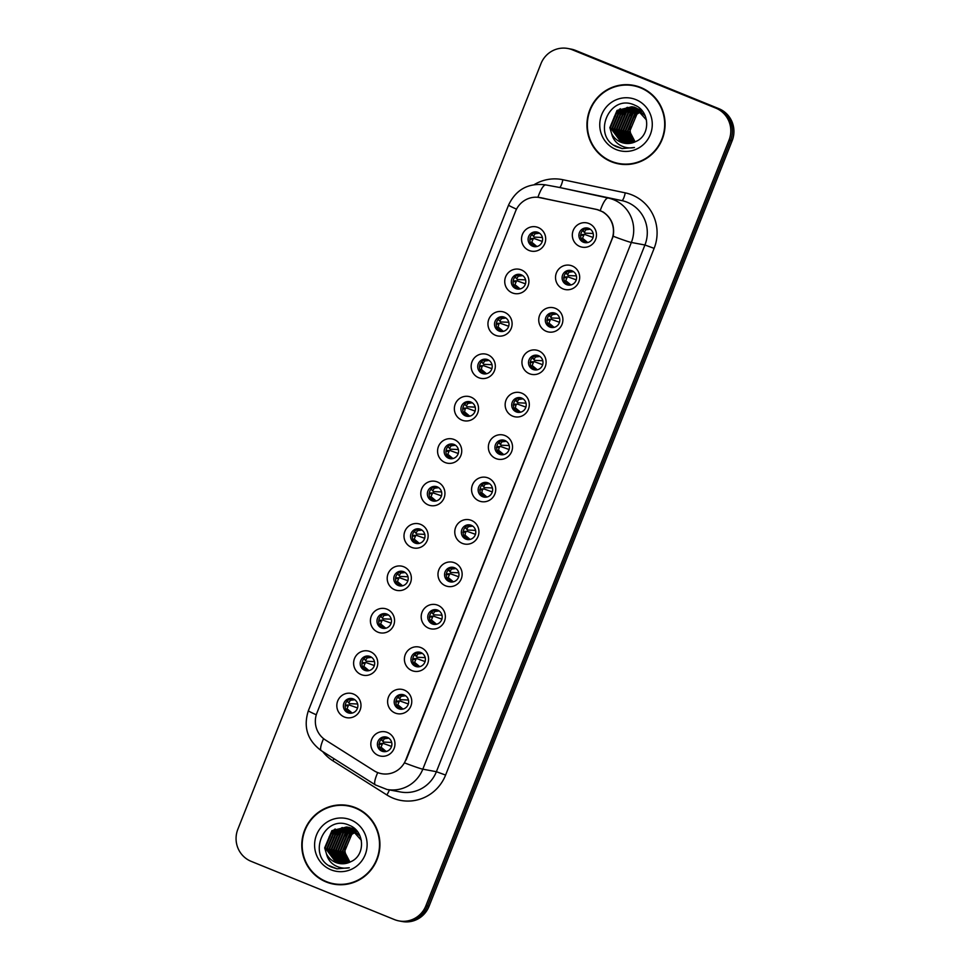 <?xml version="1.0" encoding="UTF-8"?>
<svg xmlns="http://www.w3.org/2000/svg" width="970" height="970" viewBox="0 0 970 970"><rect width="100%" height="100%" fill="white"/><g stroke="black" fill="none" stroke-linecap="round" stroke-linejoin="round"><path stroke-width="1.45" d="M512.269 292.879A12.367 12.076 100.6 0 1 505.625 276.838A12.367 12.076 100.6 0 1 521.363 269.915A12.367 12.076 100.6 0 1 528.019 285.944A12.367 12.076 100.6 0 1 512.269 292.879M521.29 274.825A7.42 7.239 -79.4 0 0 511.602 279.675A7.42 7.239 -79.4 0 0 517.204 289.012A7.42 7.239 -79.4 0 0 521.29 274.825M495.488 335.293A12.367 12.076 100.6 0 1 488.832 319.251A12.367 12.076 100.6 0 1 504.582 312.328A12.367 12.076 100.6 0 1 511.226 328.357A12.367 12.076 100.6 0 1 495.488 335.293M504.497 317.238A7.42 7.239 -79.4 0 0 494.821 322.088A7.42 7.239 -79.4 0 0 500.411 331.425A7.42 7.239 -79.4 0 0 504.497 317.238M478.695 377.706A12.367 12.076 100.6 0 1 472.038 361.664A12.367 12.076 100.6 0 1 487.789 354.729A12.367 12.076 100.6 0 1 494.433 370.77A12.367 12.076 100.6 0 1 478.695 377.706M487.704 359.652A7.42 7.239 -79.4 0 0 478.028 364.502A7.42 7.239 -79.4 0 0 483.618 373.838A7.42 7.239 -79.4 0 0 487.704 359.652M461.902 420.119A12.367 12.076 100.6 0 1 455.245 404.078A12.367 12.076 100.6 0 1 470.996 397.142A12.367 12.076 100.6 0 1 477.64 413.184A12.367 12.076 100.6 0 1 461.902 420.119M470.911 402.065A7.42 7.239 -79.4 0 0 461.235 406.915A7.42 7.239 -79.4 0 0 466.825 416.251A7.42 7.239 -79.4 0 0 470.911 402.065M445.109 462.52A12.367 12.076 100.6 0 1 438.452 446.491A12.367 12.076 100.6 0 1 454.202 439.555A12.367 12.076 100.6 0 1 460.847 455.597A12.367 12.076 100.6 0 1 445.109 462.52M454.118 444.478A7.42 7.239 -79.4 0 0 444.442 449.328A7.42 7.239 -79.4 0 0 450.031 458.652A7.42 7.239 -79.4 0 0 454.118 444.478M428.316 504.933A12.367 12.076 100.6 0 1 421.671 488.904A12.367 12.076 100.6 0 1 437.409 481.969A12.367 12.076 100.6 0 1 444.054 498.01A12.367 12.076 100.6 0 1 428.316 504.933M437.325 486.891A7.42 7.239 -79.4 0 0 427.649 491.741A7.42 7.239 -79.4 0 0 433.238 501.066A7.42 7.239 -79.4 0 0 437.325 486.891M411.522 547.347A12.367 12.076 100.6 0 1 404.878 531.317A12.367 12.076 100.6 0 1 420.616 524.382A12.367 12.076 100.6 0 1 427.261 540.411A12.367 12.076 100.6 0 1 411.522 547.347M420.531 529.305A7.42 7.239 -79.4 0 0 410.856 534.155A7.42 7.239 -79.4 0 0 416.445 543.479A7.42 7.239 -79.4 0 0 420.531 529.305M394.729 589.76A12.367 12.076 100.6 0 1 388.085 573.731A12.367 12.076 100.6 0 1 403.823 566.795A12.367 12.076 100.6 0 1 410.468 582.824A12.367 12.076 100.6 0 1 394.729 589.76M403.738 571.718A7.42 7.239 -79.4 0 0 394.062 576.568A7.42 7.239 -79.4 0 0 399.652 585.892A7.42 7.239 -79.4 0 0 403.738 571.718M377.936 632.173A12.367 12.076 100.6 0 1 371.292 616.144A12.367 12.076 100.6 0 1 387.03 609.208A12.367 12.076 100.6 0 1 393.674 625.238A12.367 12.076 100.6 0 1 377.936 632.173M386.957 614.119A7.42 7.239 -79.4 0 0 377.269 618.981A7.42 7.239 -79.4 0 0 382.871 628.305A7.42 7.239 -79.4 0 0 386.957 614.119M361.143 674.587A12.367 12.076 100.6 0 1 354.499 658.557A12.367 12.076 100.6 0 1 370.237 651.622A12.367 12.076 100.6 0 1 376.881 667.651A12.367 12.076 100.6 0 1 361.143 674.587M370.164 656.532A7.42 7.239 -79.4 0 0 360.476 661.394A7.42 7.239 -79.4 0 0 366.078 670.719A7.42 7.239 -79.4 0 0 370.164 656.532M344.35 717A12.367 12.076 100.6 0 1 337.705 700.97A12.367 12.076 100.6 0 1 353.444 694.035A12.367 12.076 100.6 0 1 360.1 710.064A12.367 12.076 100.6 0 1 344.35 717M353.371 698.946A7.42 7.239 -79.4 0 0 343.683 703.796A7.42 7.239 -79.4 0 0 349.285 713.132A7.42 7.239 -79.4 0 0 353.371 698.946M529.062 250.466A12.367 12.076 100.6 0 1 522.418 234.437A12.367 12.076 100.6 0 1 538.156 227.501A12.367 12.076 100.6 0 1 544.813 243.531A12.367 12.076 100.6 0 1 529.062 250.466M538.083 232.412A7.42 7.239 -79.4 0 0 528.395 237.262A7.42 7.239 -79.4 0 0 533.997 246.598A7.42 7.239 -79.4 0 0 538.083 232.412M563.061 288.902A12.367 12.076 100.6 0 1 556.416 272.873A12.367 12.076 100.6 0 1 572.154 265.938A12.367 12.076 100.6 0 1 578.799 281.967A12.367 12.076 100.6 0 1 563.061 288.902M572.082 270.848A7.42 7.239 -79.4 0 0 562.394 275.698A7.42 7.239 -79.4 0 0 567.996 285.034A7.42 7.239 -79.4 0 0 572.082 270.848M546.268 331.316A12.367 12.076 100.6 0 1 539.623 315.274A12.367 12.076 100.6 0 1 555.361 308.351A12.367 12.076 100.6 0 1 562.018 324.38A12.367 12.076 100.6 0 1 546.268 331.316M555.289 313.262A7.42 7.239 -79.4 0 0 545.601 318.111A7.42 7.239 -79.4 0 0 551.202 327.448A7.42 7.239 -79.4 0 0 555.289 313.262M529.474 373.729A12.367 12.076 100.6 0 1 522.83 357.688A12.367 12.076 100.6 0 1 538.568 350.764A12.367 12.076 100.6 0 1 545.225 366.793A12.367 12.076 100.6 0 1 529.474 373.729M538.495 355.675A7.42 7.239 -79.4 0 0 528.808 360.525A7.42 7.239 -79.4 0 0 534.409 369.861A7.42 7.239 -79.4 0 0 538.495 355.675M512.681 416.142A12.367 12.076 100.6 0 1 506.037 400.101A12.367 12.076 100.6 0 1 521.775 393.165A12.367 12.076 100.6 0 1 528.432 409.207A12.367 12.076 100.6 0 1 512.681 416.142M521.702 398.088A7.42 7.239 -79.4 0 0 512.014 402.938A7.42 7.239 -79.4 0 0 517.616 412.274A7.42 7.239 -79.4 0 0 521.702 398.088M495.9 458.555A12.367 12.076 100.6 0 1 489.244 442.514A12.367 12.076 100.6 0 1 504.982 435.578A12.367 12.076 100.6 0 1 511.639 451.62A12.367 12.076 100.6 0 1 495.9 458.555M504.909 440.501A7.42 7.239 -79.4 0 0 495.233 445.351A7.42 7.239 -79.4 0 0 500.823 454.687A7.42 7.239 -79.4 0 0 504.909 440.501M479.107 500.957A12.367 12.076 100.6 0 1 472.451 484.927A12.367 12.076 100.6 0 1 488.201 477.992A12.367 12.076 100.6 0 1 494.845 494.033A12.367 12.076 100.6 0 1 479.107 500.957M488.116 482.914A7.42 7.239 -79.4 0 0 478.44 487.764A7.42 7.239 -79.4 0 0 484.03 497.101A7.42 7.239 -79.4 0 0 488.116 482.914M462.314 543.37A12.367 12.076 100.6 0 1 455.657 527.341A12.367 12.076 100.6 0 1 471.408 520.405A12.367 12.076 100.6 0 1 478.052 536.446A12.367 12.076 100.6 0 1 462.314 543.37M471.323 525.328A7.42 7.239 -79.4 0 0 461.647 530.178A7.42 7.239 -79.4 0 0 467.237 539.502A7.42 7.239 -79.4 0 0 471.323 525.328M445.521 585.783A12.367 12.076 100.6 0 1 438.864 569.754A12.367 12.076 100.6 0 1 454.615 562.818A12.367 12.076 100.6 0 1 461.259 578.86A12.367 12.076 100.6 0 1 445.521 585.783M454.53 567.741A7.42 7.239 -79.4 0 0 444.854 572.591A7.42 7.239 -79.4 0 0 450.444 581.915A7.42 7.239 -79.4 0 0 454.53 567.741M428.728 628.196A12.367 12.076 100.6 0 1 422.083 612.167A12.367 12.076 100.6 0 1 437.822 605.231A12.367 12.076 100.6 0 1 444.466 621.261A12.367 12.076 100.6 0 1 428.728 628.196M437.737 610.154A7.42 7.239 -79.4 0 0 428.061 615.004A7.42 7.239 -79.4 0 0 433.651 624.328A7.42 7.239 -79.4 0 0 437.737 610.154M411.935 670.61A12.367 12.076 100.6 0 1 405.29 654.58A12.367 12.076 100.6 0 1 421.029 647.645A12.367 12.076 100.6 0 1 427.673 663.674A12.367 12.076 100.6 0 1 411.935 670.61M420.944 652.567A7.42 7.239 -79.4 0 0 411.268 657.418A7.42 7.239 -79.4 0 0 416.857 666.742A7.42 7.239 -79.4 0 0 420.944 652.567M395.142 713.023A12.367 12.076 100.6 0 1 388.497 696.994A12.367 12.076 100.6 0 1 404.235 690.058A12.367 12.076 100.6 0 1 410.88 706.087A12.367 12.076 100.6 0 1 395.142 713.023M404.15 694.969A7.42 7.239 -79.4 0 0 394.475 699.831A7.42 7.239 -79.4 0 0 400.064 709.155A7.42 7.239 -79.4 0 0 404.15 694.969M378.349 755.436A12.367 12.076 100.6 0 1 371.704 739.407A12.367 12.076 100.6 0 1 387.442 732.471A12.367 12.076 100.6 0 1 394.087 748.5A12.367 12.076 100.6 0 1 378.349 755.436M387.37 737.382A7.42 7.239 -79.4 0 0 377.682 742.232A7.42 7.239 -79.4 0 0 383.271 751.568A7.42 7.239 -79.4 0 0 387.37 737.382M579.854 246.489A12.367 12.076 100.6 0 1 573.209 230.46A12.367 12.076 100.6 0 1 588.948 223.524A12.367 12.076 100.6 0 1 595.592 239.554A12.367 12.076 100.6 0 1 579.854 246.489M588.875 228.435A7.42 7.239 -79.4 0 0 579.187 233.297A7.42 7.239 -79.4 0 0 584.777 242.621A7.42 7.239 -79.4 0 0 588.875 228.435M518.077 289.121A7.42 7.239 100.6 0 1 520.781 274.643M501.296 331.534A7.42 7.239 100.6 0 1 503.988 317.057M484.503 373.947A7.42 7.239 100.6 0 1 487.195 359.47M467.71 416.348A7.42 7.239 100.6 0 1 470.401 401.883M450.917 458.761A7.42 7.239 100.6 0 1 453.608 444.296M434.123 501.175A7.42 7.239 100.6 0 1 436.815 486.71M417.33 543.588A7.42 7.239 100.6 0 1 420.022 529.111M400.537 586.001A7.42 7.239 100.6 0 1 403.229 571.524M383.744 628.414A7.42 7.239 100.6 0 1 386.448 613.937M366.951 670.828A7.42 7.239 100.6 0 1 369.655 656.351M350.158 713.241A7.42 7.239 100.6 0 1 352.862 698.764M534.87 246.707A7.42 7.239 100.6 0 1 537.574 232.23M568.869 285.144A7.42 7.239 100.6 0 1 571.572 270.666M552.075 327.557A7.42 7.239 100.6 0 1 554.779 313.08M535.282 369.97A7.42 7.239 100.6 0 1 537.986 355.493M518.489 412.383A7.42 7.239 100.6 0 1 521.193 397.906M501.696 454.784A7.42 7.239 100.6 0 1 504.4 440.319M484.915 497.198A7.42 7.239 100.6 0 1 487.607 482.733M468.122 539.611A7.42 7.239 100.6 0 1 470.814 525.146M451.329 582.024A7.42 7.239 100.6 0 1 454.021 567.547M434.536 624.438A7.42 7.239 100.6 0 1 437.228 609.96M417.743 666.851A7.42 7.239 100.6 0 1 420.434 652.373M400.95 709.264A7.42 7.239 100.6 0 1 403.641 694.787M384.156 751.677A7.42 7.239 100.6 0 1 386.86 737.2M585.662 242.73A7.42 7.239 100.6 0 1 588.366 228.253M596.271 209.447A22.249 21.728 100.6 0 1 611.852 239.408L405.739 759.995A22.249 21.728 100.6 0 1 374.032 770.738L325.532 740.049A22.249 21.728 100.6 0 1 316.935 712.926L515.567 211.242A22.249 21.728 100.6 0 1 540.278 197.662L598.102 209.787M640.721 87.458A39.964 39.043 -79.4 0 0 633.337 85.299A39.964 39.043 -79.4 0 0 588.547 113.599A39.964 39.043 -79.4 0 0 611.318 161.723A39.964 39.043 -79.4 0 0 618.69 163.881A39.964 39.043 -79.4 0 0 663.48 135.57A39.964 39.043 -79.4 0 0 640.721 87.458M634.028 85.433A39.964 39.043 -79.4 0 0 622.837 85.227M608.881 160.171A39.964 39.043 -79.4 0 0 612.713 161.978A39.964 39.043 -79.4 0 0 619.393 164.003M355.553 807.695A39.964 39.043 -79.4 0 0 348.182 805.536A39.964 39.043 -79.4 0 0 303.38 833.848A39.964 39.043 -79.4 0 0 326.15 881.96A39.964 39.043 -79.4 0 0 333.534 884.119A39.964 39.043 -79.4 0 0 378.324 855.819A39.964 39.043 -79.4 0 0 355.553 807.695M348.873 805.67A39.964 39.043 -79.4 0 0 337.681 805.464M323.713 880.408A39.964 39.043 -79.4 0 0 327.545 882.215A39.964 39.043 -79.4 0 0 334.226 884.24M516.525 209.156A28.845 1.212 21.6 0 1 508.571 205.07C515.931 189.611 528.129 182.857 545.152 184.797A32.968 32.192 100.6 0 1 545.88 184.93A28.845 6.196 101.9 0 0 537.926 197.262L596.72 209.447L603.134 211.969C611.5 217.716 614.859 225.804 613.198 236.243L406.115 759.983M567.874 48.5L571.003 49.082A24.723 24.141 -79.4 0 1 575.562 50.416L718.867 108.664A24.723 24.141 -79.4 0 1 732.156 140.735L429.055 906.295A24.723 24.141 -79.4 0 1 402.126 921.5L400.561 921.209A24.723 24.141 -79.4 0 0 427.479 906.004L730.592 140.444A24.723 24.141 -79.4 0 0 717.291 108.373L573.997 50.125A24.723 24.141 -79.4 0 0 569.438 48.791A24.723 24.141 -79.4 0 1 573.997 50.125L717.291 108.373A24.723 24.141 -79.4 0 1 730.592 140.444L427.479 906.004A24.723 24.141 -79.4 0 1 400.561 921.209L398.997 920.918A24.723 24.141 -79.4 0 0 425.915 905.713L729.028 140.153A24.723 24.141 -79.4 0 0 715.727 108.082L572.433 49.834A24.723 24.141 -79.4 0 0 540.945 63.705L237.844 829.265A24.723 24.141 -79.4 0 0 251.133 861.336L394.438 919.584A24.723 24.141 -79.4 0 0 398.997 920.918M540.399 197.674L541.345 197.783M582.776 230.436L585.201 233.152L593.179 233.503M580.412 235.37L584.11 234.57L582.521 238.232L586.062 242.742M587.359 242.257L582.521 238.232M593.07 237.456L584.692 234.449M588.996 228.496L585.868 229.793L584.437 232.012L585.201 233.152M585.868 229.793L589.772 229.308M542.388 237.468L534.421 237.129M538.204 232.473L535.076 233.77L533.645 235.989M535.076 233.77L538.993 233.285M536.58 246.234L531.73 242.209L535.27 246.719M531.269 238.571L533.318 238.547L531.73 242.209M542.279 241.433L533.9 238.426M530.748 238.681L529.862 239.202M565.983 272.849L568.408 275.565L576.386 275.904M563.618 277.784L567.317 276.983L565.728 280.645L569.269 285.156M570.566 284.671L565.728 280.645M576.277 279.869L567.899 276.862M572.203 270.909L569.075 272.206L567.644 274.425L568.408 275.565M569.075 272.206L572.979 271.721M549.19 315.262L551.615 317.966L559.593 318.318M546.825 320.197L550.524 319.397L548.935 323.058L552.476 327.569M553.773 327.084L548.935 323.058M559.484 322.282L551.105 319.275M555.41 313.322L552.282 314.62L550.851 316.838L551.615 317.966M552.282 314.62L556.198 314.134M532.397 357.675L534.834 360.379L542.8 360.731M530.032 362.61L533.73 361.81L532.142 365.472L535.683 369.982M536.992 369.497L532.142 365.472M542.691 364.696L534.312 361.689M538.617 355.735L535.488 357.033L534.058 359.252L534.834 360.379M535.488 357.033L539.405 356.536M515.603 400.089L518.041 402.792L526.007 403.144M513.239 405.011L516.937 404.223L515.991 404.878L515.361 407.885L518.889 412.395M520.199 411.911L515.361 407.885M525.898 407.109L517.519 404.102M521.824 398.149L518.695 399.446L517.265 401.665L518.041 402.792M518.695 399.446L522.612 398.949M525.607 279.881L517.628 279.53M521.423 274.886L518.283 276.183L516.852 278.402M518.283 276.183L522.199 275.698M519.787 288.648L514.949 284.622L518.477 289.133M514.488 280.985L516.525 280.96L514.949 284.622M525.485 283.846L517.107 280.839M513.954 281.094L513.069 281.615M508.813 322.295L500.835 321.943M504.63 317.299L501.49 318.596L500.059 320.815M501.49 318.596L505.406 318.099M502.993 331.061L498.156 327.036L501.684 331.546M497.695 323.398L499.732 323.374L498.786 324.029L498.156 327.036M508.692 326.259L500.314 323.252M497.161 323.495L496.276 324.029M492.02 364.708L484.042 364.356M487.837 359.7L484.697 361.01L483.266 363.229M484.697 361.01L488.613 360.513M486.2 373.474L481.362 369.449L484.891 373.959M480.902 365.799L482.939 365.787L481.993 366.442L481.362 369.449M491.899 368.673L483.521 365.666M480.368 365.908L479.483 366.442M618.763 163.481A39.552 38.63 -79.4 0 0 663.104 135.46A39.552 38.63 -79.4 0 0 640.564 87.846A39.552 38.63 -79.4 0 0 633.264 85.7A39.552 38.63 -79.4 0 0 588.935 113.72A39.552 38.63 -79.4 0 0 611.464 161.335A39.552 38.63 -79.4 0 0 618.763 163.481L620.157 163.736A39.552 38.63 -79.4 0 0 630.585 164.209M644.553 89.264A39.552 38.63 -79.4 0 0 641.958 88.1A39.552 38.63 -79.4 0 0 634.659 85.954L633.264 85.7M633.543 142.505L627.517 130.938L634.732 113.708L640.37 110.677M633.859 142.396L628.063 131.047L635.289 113.805L640.612 110.883M632.319 142.893L625.31 130.526L632.525 113.296L639.363 109.913M632.622 142.808L625.856 130.635L633.083 113.393L639.618 110.095M631.106 143.184L623.092 130.113L630.318 112.884L638.345 109.234M631.409 143.111L623.649 130.222L630.864 112.981L638.599 109.392M629.918 143.378L620.885 129.713L628.111 112.471L637.314 108.628M630.221 143.33L621.443 129.81L628.657 112.569L637.581 108.773M628.742 143.487L618.678 129.301L625.893 112.059L636.271 108.119M629.033 143.475L619.224 129.398L626.45 112.156L636.538 108.24M627.59 143.524L616.471 128.889L623.686 111.647L635.217 107.67M627.869 143.524L617.017 128.986L624.244 111.744L635.483 107.767L646.493 120.037M626.438 143.487L625.08 142.99L614.252 128.476L621.479 111.235L634.137 107.294M626.729 143.511L614.81 128.573L622.025 111.332L634.416 107.379M625.298 143.378L622.861 142.578L612.046 128.064L619.272 110.823L633.058 106.979M633.337 107.015L642.043 110.665M625.589 143.415L623.419 142.687L612.603 128.161L619.818 110.932L633.325 107.052M633.616 107.088L634.441 107.209M611.67 133.763A18.624 18.2 -79.4 0 0 636.017 141.426C650.894 135.194 649.876 111.077 634.986 105.281C609.463 92.696 591.409 135.703 616.374 146.7L622.11 148.58L634.441 147.513C629.009 148.543 623.965 147.598 619.296 144.688C615.356 142.117 612.822 138.48 611.67 133.763L609.839 127.652L617.053 110.41L631.955 106.748L635.459 107.767M624.462 143.245L621.212 142.275L610.397 127.749L617.611 110.519L632.234 106.797M631.955 106.748L636.017 107.864L645.208 115.83M628.887 117.043L633.216 111.417M634.792 142.02L629.724 131.35L636.938 114.12L641.352 111.55A18.624 18.2 -79.4 0 0 630.536 133.072L635.107 141.875M635.896 99.631A26.869 26.238 -79.4 0 0 601.679 114.702A26.869 26.238 -79.4 0 0 616.132 149.55A26.869 26.238 -79.4 0 0 650.349 134.478A26.869 26.238 -79.4 0 0 635.896 99.631M622.352 148.616L614.155 145.354M615.817 114.339L620.351 108.725M618.023 114.751L622.558 109.137M620.23 115.163L624.777 109.549M625.698 108.749L627.566 107.33M622.437 115.575L626.984 109.962M627.905 109.161L629.772 107.743M630.185 107.464L631.021 106.955M614.252 116.739L619.539 109.186M616.459 117.152L621.746 109.598M618.678 117.564L623.952 110.01M624.983 109.064L627.044 107.452M620.885 117.976L626.159 110.422M627.19 109.477L629.251 107.864M629.712 107.549L630.633 106.955M333.607 883.718A39.552 38.63 -79.4 0 0 377.936 855.698A39.552 38.63 -79.4 0 0 355.396 808.083A39.552 38.63 -79.4 0 0 348.097 805.937A39.552 38.63 -79.4 0 0 303.768 833.957A39.552 38.63 -79.4 0 0 326.308 881.572A39.552 38.63 -79.4 0 0 333.607 883.718L335.002 883.973A39.552 38.63 -79.4 0 0 345.417 884.458M359.385 809.513A39.552 38.63 -79.4 0 0 356.79 808.337A39.552 38.63 -79.4 0 0 349.491 806.203L348.097 805.937M348.388 862.754L342.349 851.187L349.576 833.945L355.202 830.926M348.691 862.633L342.907 851.284L350.121 834.054L355.444 831.132M347.163 863.13L340.143 850.775L347.357 833.533L354.208 830.15M347.466 863.045L340.688 850.872L347.915 833.642L354.45 830.332M345.95 863.421L337.936 850.363L345.15 833.121L353.189 829.471M346.254 863.361L338.481 850.46L345.708 833.23L353.444 829.629M344.762 863.615L335.717 849.95L342.943 832.709L352.158 828.877M345.053 863.579L336.275 850.047L343.489 832.818L352.413 829.01M343.586 863.736L333.51 849.538L340.737 832.296L351.116 828.356M343.877 863.712L334.068 849.635L341.282 832.405L351.37 828.477M342.422 863.773L331.303 849.126L338.518 831.884L350.049 827.907M342.713 863.761L331.861 849.223L339.076 831.993L350.315 828.016L361.325 840.275M341.27 863.724L339.912 863.239L329.097 848.714L336.311 831.472L348.982 827.531M341.561 863.749L329.642 848.811L336.869 831.581L349.248 827.616M340.143 863.615L337.705 862.827L326.89 848.301L334.104 831.06L347.89 827.228M340.421 863.652L338.251 862.924L327.436 848.398L334.662 831.169L348.169 827.301L352.51 828.416L356.875 830.902M348.448 827.325L349.285 827.446M326.502 854.012A18.624 18.2 -79.4 0 0 350.849 861.675C365.738 855.431 364.708 831.314 349.818 825.519C324.295 812.945 306.241 855.94 331.207 866.95L336.942 868.817L349.285 867.762C343.853 868.78 338.797 867.847 334.129 864.937C330.2 862.354 327.654 858.717 326.502 854.012L324.671 847.889L331.898 830.647L346.799 826.986L350.303 828.004M339.294 863.494L336.044 862.512L325.229 847.998L332.443 830.756L347.066 827.034M346.799 826.986L350.849 828.113L360.04 836.079M343.732 837.28L348.048 831.654M356.208 831.811A18.624 18.2 -79.4 0 0 345.381 853.309L349.952 862.112M350.74 819.868A26.869 26.238 -79.4 0 0 316.523 834.94A26.869 26.238 -79.4 0 0 330.964 869.787A26.869 26.238 -79.4 0 0 365.193 854.715A26.869 26.238 -79.4 0 0 350.74 819.868M349.637 862.257L344.556 851.599L351.783 834.358L356.184 831.787M337.196 868.865L328.988 865.604M330.649 834.576L335.196 828.974M332.855 834.988L337.402 829.386M335.062 835.4L339.609 829.799M340.531 828.986L342.398 827.568M337.281 835.813L341.816 830.211M342.737 829.398L344.605 827.98M345.029 827.713L345.853 827.192M329.085 836.989L334.371 829.435M331.303 837.389L336.578 829.847M333.51 837.801L338.797 830.259M339.815 829.302L341.889 827.689M335.717 838.213L341.003 830.672M342.022 829.714L344.095 828.101M344.556 827.786L345.478 827.204M498.81 442.502L501.247 445.206L509.226 445.557M496.446 447.425L500.144 446.636L499.198 447.291L498.568 450.286L502.096 454.797M503.406 454.324L498.568 450.286M509.104 449.522L500.726 446.515M505.043 440.55L501.902 441.859L500.471 444.078L501.247 445.206M501.902 441.859L505.819 441.362M482.017 484.915L484.454 487.619L492.433 487.971M479.653 489.838L483.351 489.05L482.405 489.704L481.775 492.699L485.303 497.21M486.613 496.737L481.775 492.699M492.311 491.935L483.933 488.928M488.249 482.963L485.109 484.272L483.678 486.491L484.454 487.619M485.109 484.272L489.025 483.775M465.236 527.316L467.661 530.032L475.639 530.384M462.86 532.251L466.558 531.463L465.612 532.118L464.982 535.113L468.51 539.623M469.82 539.15L464.982 535.113M475.518 534.349L467.14 531.342M471.456 525.376L468.316 526.686L466.885 528.905L467.661 530.032M468.316 526.686L472.232 526.189M475.227 407.121L467.249 406.769M471.044 402.113L467.904 403.423L466.485 405.642M467.904 403.423L471.82 402.926M469.407 415.887L464.569 411.85L468.098 416.36M464.109 408.212L466.146 408.2L465.2 408.855L464.569 411.85M475.106 411.086L466.728 408.079M463.575 408.321L462.69 408.855M458.434 449.534L450.456 449.183M454.251 444.527L451.111 445.836L449.692 448.055M451.111 445.836L455.027 445.339M452.614 458.301L447.776 454.263L451.305 458.774M447.315 450.626L449.353 450.613L447.776 454.263M458.325 453.499L449.934 450.492M446.782 450.735L445.897 451.268M441.641 491.948L433.663 491.596M437.458 486.94L434.317 488.249L432.899 490.468M434.317 488.249L438.234 487.752M435.821 500.714L430.983 496.676L434.524 501.187M430.522 493.039L432.571 493.027L430.983 496.676M441.532 495.912L433.141 492.905M429.989 493.148L429.104 493.681M448.443 569.729L450.868 572.445L458.846 572.797M446.067 574.664L449.765 573.876L448.188 577.526L451.717 582.036M453.026 581.563L448.188 577.526M458.725 576.762L450.347 573.755M454.663 567.789L451.523 569.099L450.104 571.318L450.868 572.445M451.523 569.099L455.439 568.602M429.286 617.078L432.984 616.289L431.395 619.939L434.924 624.45M436.233 623.965L431.395 619.939M441.932 619.175L433.554 616.168M442.053 615.21L434.075 614.859M431.892 612.64L433.663 614.556L431.747 612.046M437.87 610.203L434.73 611.512L433.311 613.731M434.73 611.512L438.646 611.015M414.857 654.556L417.282 657.272L425.26 657.624M412.492 659.491L416.191 658.703L414.602 662.352L418.143 666.863M419.44 666.378L414.602 662.352M425.151 661.588L416.76 658.581M421.077 652.616L417.937 653.913L416.518 656.144L417.282 657.272M417.937 653.913L421.853 653.428M398.064 696.969L400.489 699.685L408.467 700.037M395.699 701.904L399.397 701.104L397.809 704.766L401.35 709.276M402.647 708.791L397.809 704.766M408.358 703.99L399.967 700.983M404.284 695.029L401.143 696.327L399.725 698.545L400.489 699.685M401.143 696.327L405.06 695.842M381.271 739.382L383.696 742.098L391.674 742.438M378.906 744.317L382.604 743.517L381.016 747.179L384.557 751.689M385.854 751.204L381.016 747.179M391.565 746.403L383.186 743.396M387.491 737.442L384.362 738.74L382.932 740.959L383.696 742.098M384.362 738.74L388.267 738.255M424.848 534.361L416.87 534.009M420.665 529.353L417.524 530.663L416.106 532.882M417.524 530.663L421.441 530.166M419.028 543.115L414.19 539.09L417.73 543.6M413.729 535.452L415.778 535.44L414.19 539.09M424.739 538.314L416.348 535.319M413.196 535.561L412.311 536.083M408.055 576.774L400.076 576.422M403.872 571.766L400.743 573.076L399.313 575.295M400.743 573.076L404.648 572.579M402.235 585.528L397.397 581.503L400.937 586.013M396.936 577.865L398.985 577.853L397.397 581.503M407.946 580.727L399.567 577.732M396.403 577.974L395.517 578.496M391.262 619.187L383.283 618.836M387.078 614.18L383.95 615.477L382.519 617.696M383.95 615.477L387.854 614.992M385.442 627.942L380.604 623.916L384.144 628.427M380.143 620.279L382.192 620.266L380.604 623.916M391.152 623.14L382.774 620.133M379.609 620.388L378.724 620.909M374.468 661.601L366.49 661.249M370.285 656.593L367.157 657.89L365.726 660.109M367.157 657.89L371.061 657.405M368.649 670.355L363.811 666.329L367.351 670.84M363.35 662.692L365.399 662.668L363.811 666.329M374.359 665.553L365.981 662.546M362.816 662.801L361.943 663.322M357.675 704.002L349.697 703.662M353.492 699.006L350.364 700.304L348.933 702.522M350.364 700.304L354.28 699.819M351.855 712.768L347.017 708.743L350.558 713.253M346.557 705.105L348.606 705.081L347.017 708.743M357.566 707.967L349.188 704.96M346.023 705.214L345.15 705.736M540.278 197.662L544.146 198.377M534.227 184.615A41.201 40.243 100.6 0 1 562.867 179.717L625.25 192.86A41.201 40.243 100.6 0 1 654.132 248.356L445.594 775.066L436.391 771.708L644.929 244.998A32.968 32.192 -79.4 0 0 627.19 202.245A32.968 32.192 -79.4 0 0 621.831 200.596L559.447 187.465A32.968 32.192 -79.4 0 0 558.732 187.319L545.152 184.797M445.594 775.066A41.201 40.243 100.6 0 1 393.117 798.177A41.201 40.243 100.6 0 1 386.872 794.951L332.819 760.759A41.201 40.243 100.6 0 1 322.671 751.568M400.489 791.981A32.968 32.192 -79.4 0 0 436.391 771.708L422.811 769.174A32.968 32.192 100.6 0 1 386.921 789.447L400.489 791.981M562.867 179.717A8.245 1.77 -78.1 0 1 559.447 187.465L608.263 198.074A32.968 32.192 100.6 0 1 613.622 199.711A32.968 32.192 100.6 0 1 631.349 242.464A28.845 1.212 -158.4 0 1 613.198 236.243M600.26 210.526A28.845 6.196 101.9 0 1 608.263 198.074L621.831 200.596A8.245 1.77 -78.1 0 0 625.25 192.86M404.66 762.941A28.845 1.212 21.6 0 0 422.811 769.174L631.349 242.464L644.929 244.998L654.132 248.356M316.293 714.793A28.845 1.212 -158.4 0 1 308.363 710.719L508.571 205.07M323.568 738.643A28.845 5.771 122.3 0 0 321.361 750.731C307.466 740.474 303.137 727.136 308.363 710.719M377.718 772.593A28.845 5.771 122.3 0 0 375.402 784.924L321.361 750.731M425.915 905.713L429.055 906.295M729.028 140.153L732.156 140.735M715.727 108.082L718.867 108.664M572.433 49.834L575.562 50.416M333.983 758.722A8.245 1.649 -57.7 0 1 332.819 760.759M389.382 789.907A8.245 1.649 -57.7 0 1 386.872 794.951M583.164 235.237L580.642 235.358M584.437 232.012L582.885 230.326M532.372 239.214L529.85 239.335M566.371 277.65L563.849 277.772M567.644 274.425L566.092 272.74M549.578 320.064L547.056 320.185M550.851 316.838L549.299 315.153M532.785 362.477L530.263 362.598M534.058 359.252L532.506 357.566M515.991 404.878L513.47 405.011M517.265 401.665L515.713 399.979M515.579 281.627L513.057 281.749M498.786 324.029L496.264 324.162M481.993 366.442L479.471 366.563M499.198 447.291L496.676 447.412M500.471 444.078L498.919 442.393M482.405 489.704L479.883 489.826M483.678 486.491L482.126 484.806M465.612 532.118L463.09 532.239M466.885 528.905L465.333 527.219M465.2 408.855L462.678 408.976M448.419 451.268L445.897 451.389M431.626 493.681L429.104 493.803M448.831 574.531L446.297 574.652M450.104 571.318L448.54 569.632M432.038 616.944L429.516 617.065M415.245 659.357L412.723 659.479M416.518 656.144L414.954 654.459M398.452 701.771L395.93 701.892M399.725 698.545L398.161 696.86M385.211 751.653L381.016 747.167M381.659 744.184L379.137 744.305M382.932 740.959L381.38 739.273M414.833 536.095L412.311 536.216M398.039 578.508L395.517 578.629M381.246 620.921L378.724 621.043M364.453 663.335L361.931 663.456M347.66 705.748L345.138 705.869M539.793 197.565L543.903 198.329M375.402 784.924L386.921 789.447M584.498 234.425L581.903 234.57M583.115 231.078L584.886 233.006M532.324 235.055L534.106 236.983M533.718 238.402L531.111 238.547M567.705 276.838L565.11 276.983M566.322 273.491L568.093 275.419M550.911 319.251L548.317 319.397M549.529 315.905L551.312 317.833M534.13 361.664L531.524 361.81M532.736 358.318L534.518 360.246M517.337 404.078L514.73 404.223M515.943 400.731L517.725 402.659M515.531 277.469L517.313 279.396M516.925 280.815L514.318 280.96M498.738 319.882L500.52 321.81M500.132 323.228L497.525 323.374M481.957 362.295L483.727 364.223M483.339 365.641L480.732 365.787M500.544 446.491L497.937 446.624M499.15 443.144L500.932 445.072M483.751 488.904L481.144 489.038M482.357 485.558L484.139 487.486M466.958 531.317L464.351 531.451M465.576 527.971L467.346 529.887M465.163 404.708L466.934 406.636M466.546 408.055L463.939 408.188M448.37 447.121L450.141 449.049M449.753 450.468L447.146 450.601M431.577 489.535L433.347 491.45M432.959 492.881L430.353 493.015M450.165 573.719L447.558 573.864M448.783 570.372L450.553 572.3M433.372 616.132L430.765 616.277M431.989 612.785L433.76 614.713M416.579 658.545L413.972 658.691M415.196 655.199L416.967 657.126M399.786 700.958L397.179 701.104M398.403 697.612L400.173 699.54M382.992 743.372L380.398 743.517M381.61 740.025L383.38 741.953M414.784 531.936L416.554 533.864M416.166 535.282L413.559 535.428M397.991 574.349L399.761 576.277M399.373 577.696L396.766 577.841M381.198 616.762L382.968 618.69M382.58 620.109L379.973 620.254M364.405 659.176L366.175 661.103M365.787 662.522L363.18 662.668M347.612 701.589L349.394 703.517M348.994 704.935L346.387 705.081"/></g></svg>
